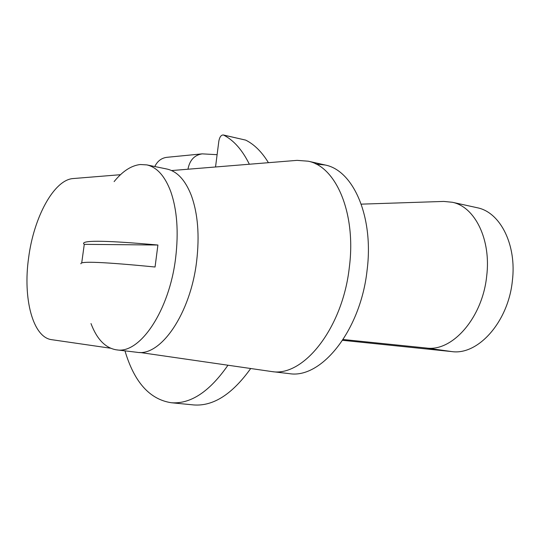 <?xml version="1.0" encoding="UTF-8"?>
<svg xmlns="http://www.w3.org/2000/svg" width="540" height="540" viewBox="0 0 540 540"><rect width="100%" height="100%" fill="white"/><g stroke="black" fill="none" stroke-linecap="round" stroke-linejoin="round"><path stroke-width="0.81" d="M343.156 339.512L426.404 348.03C452.385 351.918 482.463 317.716 486.668 276.264C491.299 239.841 475.072 206.806 452.345 202.271L443.759 201.427L361.253 204.147M124.976 350.858C134.251 382.165 149.715 399.458 171.362 402.745C190.701 404.163 209.567 391.655 227.954 365.229M249.352 164.234C242.325 149.972 233.746 140.252 223.601 135.088L223.256 134.96C221.11 134.993 219.645 137.005 218.862 140.994L215.534 166.982M342.623 340.315L451.818 351.587C478.062 355.495 508.262 321.853 512.352 280.976C516.888 245.059 500.418 212.382 477.455 207.785L452.345 202.271M171.362 402.745L193.786 404.946C213.273 406.39 232.241 394.247 250.688 368.53M268.427 162.689C261.893 151.956 254.313 144.43 245.7 140.117L223.256 134.96M136.465 352.222L137.174 352.316C160.799 356.582 190.505 313.517 196.614 261.441C199.665 235.562 197.89 213.529 191.275 195.332C185.308 180.144 177.221 171.383 167.022 169.054L146.867 164.903L140.306 164.518C131.24 165.55 122.513 171.248 114.116 181.609M90.997 323.568C96.822 339.032 105.172 347.774 116.046 349.785L116.748 349.873C139.968 354.112 169.398 310.554 175.628 257.972C178.74 231.842 177.079 209.615 170.64 191.288C164.822 176 156.897 167.204 146.867 164.903M80.906 263.79C79.839 260.989 104.551 262.062 155.054 267.01L157.91 245.025L84.274 244.343L81.729 262.832M157.91 245.025C107.784 240.543 82.998 240.071 83.538 243.594L84.274 244.343M139.82 352.458L271.991 371.594C303.75 377.035 342.725 327.767 349.319 267.394C356.339 213.941 336.366 166.651 308.212 161.204L297.094 160.36L187.96 169.222C189.668 160.171 194.42 155.048 202.216 153.859L217.107 154.69M202.216 153.859L167.117 157.295C161.615 157.91 157.505 160.994 154.791 166.536M120.474 174.704L73.258 178.544C54.061 179.611 33.764 217.188 28.613 257.837C22.775 298.451 32.825 337.453 51.732 339.687L110.552 348.212M288.758 373.572L289.332 373.639C321.415 379.094 360.578 330.338 367.058 270.5C373.984 217.532 353.714 170.552 325.276 165.024L315.974 164.052M451.818 351.587L426.404 348.03M245.7 140.117L223.601 135.088M187.96 169.222L171.565 170.559M137.174 352.316L116.748 349.873M308.212 161.197L325.276 165.024M271.991 371.594L289.332 373.639"/></g></svg>
